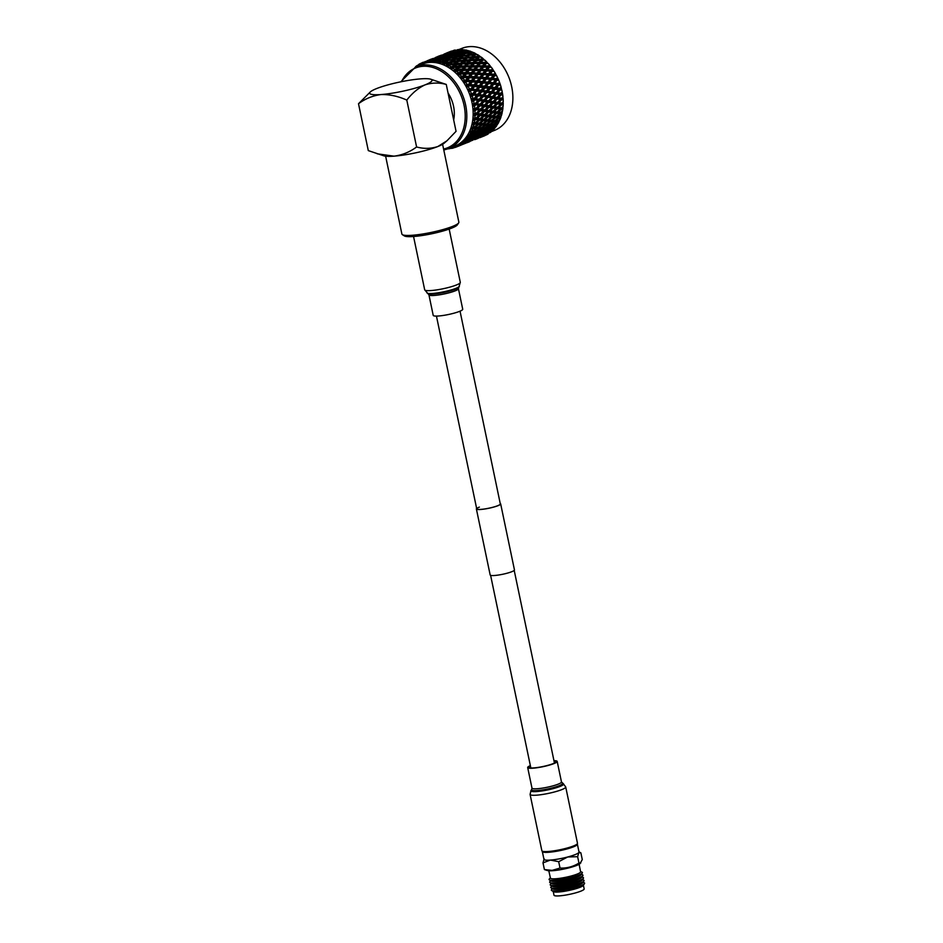 <?xml version="1.0" encoding="UTF-8"?>
<svg xmlns="http://www.w3.org/2000/svg" width="943" height="943" viewBox="0 0 943 943"><rect width="100%" height="100%" fill="white"/><g stroke="black" fill="none" stroke-linecap="round" stroke-linejoin="round"><path stroke-width="1.41" d="M479.374 507.098A12.059 1.815 -11.8 0 0 476.722 508.878A12.059 1.815 -11.8 0 0 484.737 508.949A12.059 1.815 -11.8 0 0 497.668 505.719A12.059 1.815 -11.8 0 0 500.32 503.951L460.043 311.166M476.628 508.442A12.4 1.874 -11.8 0 0 476.38 508.949L490.171 574.971A12.4 1.874 -11.8 0 0 498.411 575.041A12.4 1.874 -11.8 0 0 511.719 571.729A12.4 1.874 -11.8 0 0 514.454 569.902L500.662 503.88A12.4 1.874 -11.8 0 0 500.226 503.515M476.38 508.949A12.4 1.874 -11.8 0 0 484.619 509.02A12.4 1.874 -11.8 0 0 497.928 505.707A12.4 1.874 -11.8 0 0 500.662 503.88M578.967 851.765L580.876 852.885L582.279 859.58L579.921 863.729A17.233 2.605 168.2 0 1 552.834 870.695A17.233 2.605 168.2 0 1 547.388 870.53L544.406 869.564L543.003 862.869L550.394 860.075L558.692 861.69L567.698 856.987L577.635 856.692L578.79 852.59L580.841 852.885M580.805 862.975L578.967 863.069C573.085 866.7 566.767 868.362 560.024 868.067L552.091 870.377L544.406 869.564M583.057 882.283L584.106 882.719A17.009 2.57 168.2 0 1 584.495 883.603L583.257 885.442A15.406 2.334 168.2 0 1 573.91 889.261A15.406 2.334 168.2 0 1 558.739 891.995A15.406 2.334 168.2 0 1 553.447 891.665L551.584 890.475A17.009 2.57 168.2 0 1 551.584 889.508L552.374 888.683M584.495 883.603A17.009 2.57 168.2 0 1 574.169 887.823A17.009 2.57 168.2 0 1 557.419 890.84A17.009 2.57 168.2 0 1 551.584 890.475M582.503 879.63L583.552 880.067A17.009 2.57 168.2 0 1 583.941 880.951L582.715 882.789A15.406 2.334 168.2 0 1 573.356 886.62A15.406 2.334 168.2 0 1 558.185 889.343A15.406 2.334 168.2 0 1 552.893 889.025L551.03 887.835A17.009 2.57 168.2 0 1 551.03 886.856L551.82 886.043M583.941 880.951A17.009 2.57 168.2 0 1 573.615 885.171A17.009 2.57 168.2 0 1 556.865 888.188A17.009 2.57 168.2 0 1 551.03 887.835M581.949 876.978L582.998 877.414A17.009 2.57 168.2 0 1 583.387 878.298L582.161 880.149A15.406 2.334 168.2 0 1 572.802 883.968A15.406 2.334 168.2 0 1 557.631 886.703A15.406 2.334 168.2 0 1 552.339 886.373L550.476 885.182A17.009 2.57 168.2 0 1 550.476 884.216L551.266 883.391M583.387 878.298A17.009 2.57 168.2 0 1 573.061 882.53A17.009 2.57 168.2 0 1 556.311 885.536A17.009 2.57 168.2 0 1 550.476 885.182M581.395 874.326L582.444 874.762A17.009 2.57 168.2 0 1 582.833 875.658L581.607 877.497A15.406 2.334 168.2 0 1 572.248 881.316A15.406 2.334 168.2 0 1 557.077 884.051A15.406 2.334 168.2 0 1 551.785 883.721L549.922 882.53A17.009 2.57 168.2 0 1 549.922 881.564L550.712 880.738M582.833 875.658A17.009 2.57 168.2 0 1 572.507 879.878A17.009 2.57 168.2 0 1 555.757 882.896A17.009 2.57 168.2 0 1 549.922 882.53M580.546 871.568L581.89 872.122A17.009 2.57 168.2 0 1 582.279 873.006L581.053 874.845A15.406 2.334 168.2 0 1 571.694 878.664A15.406 2.334 168.2 0 1 556.523 881.399A15.406 2.334 168.2 0 1 551.231 881.068L549.368 879.878A17.009 2.57 168.2 0 1 549.368 878.911L550.37 877.862M582.279 873.006A17.009 2.57 168.2 0 1 571.953 877.226A17.009 2.57 168.2 0 1 555.203 880.243A17.009 2.57 168.2 0 1 549.368 879.878M579.12 864.283L580.605 871.815A15.406 2.334 168.2 0 1 572.189 875.729A15.406 2.334 168.2 0 1 555.969 878.746A15.406 2.334 168.2 0 1 550.429 878.122L548.802 870.754M583.399 885.229L584.177 888.907A15.406 2.334 168.2 0 1 575.772 892.832A15.406 2.334 168.2 0 1 559.541 895.85A15.406 2.334 168.2 0 1 554.001 895.213L553.235 891.536M577.21 843.938A17.905 2.711 168.2 0 1 577.387 844.209A17.905 2.711 168.2 0 1 567.627 848.771A17.905 2.711 168.2 0 1 548.755 852.272A17.905 2.711 168.2 0 1 542.331 851.541A17.905 2.711 168.2 0 1 542.378 851.211M542.331 851.541L543.958 859.332A17.905 2.711 -11.8 0 0 550.394 860.075A17.905 2.711 -11.8 0 0 567.698 856.987A17.905 2.711 -11.8 0 0 578.79 852.59A17.905 2.711 -11.8 0 0 579.014 852.012L577.387 844.209M578.967 863.069L577.635 856.692M560.024 868.067L558.692 861.69M544.17 858.755L543.003 862.869M458.428 288.664A15.064 2.275 -11.8 0 1 450.212 292.495A15.064 2.275 -11.8 0 1 434.334 295.442A15.064 2.275 -11.8 0 1 428.924 294.829L433.214 315.375A15.064 2.275 -11.8 0 0 438.636 315.988A15.064 2.275 -11.8 0 0 454.502 313.041A15.064 2.275 -11.8 0 0 462.718 309.21L458.428 288.664L460.302 282.346L449.163 229.066M458.663 222.89L457.355 224.847A27.394 4.137 168.2 0 1 451.508 228.194A27.394 4.137 168.2 0 1 424.091 235.208A27.394 4.137 168.2 0 1 404.358 235.915L402.366 234.654A29.103 4.397 -11.8 0 0 423.324 233.899A29.103 4.397 -11.8 0 0 452.451 226.45A29.103 4.397 -11.8 0 0 458.663 222.89A29.103 4.397 -11.8 0 0 458.864 222.159L442.597 144.291M453.677 119.938A29.103 21.689 -111.6 0 0 453.548 106.264A29.103 21.689 -111.6 0 0 448.043 92.992M491.35 131.643L494.521 130.382A44.132 32.899 -111.6 0 0 511.719 86.85A44.132 32.899 -111.6 0 0 461.964 48.341L458.899 49.566M448.455 148.664L454.797 146.153A44.132 32.899 -111.6 0 0 471.995 102.61A44.132 32.899 -111.6 0 0 422.252 64.1L415.91 66.623A44.132 32.899 68.4 0 1 465.653 105.121A44.132 32.899 68.4 0 1 448.455 148.664L443.799 150.008M447.984 148.841A45.488 33.913 -111.6 0 0 449.351 148.735L451.167 148.134M448.491 147.768L449.351 148.735L451.072 148.075M476.156 128.578L476.557 127.329L473.021 127.01L473.763 128.342L476.156 128.578L472.655 131.112L469.885 130.841L471.076 132.15L471.465 130.936L472.089 132.326L474.353 132.456L470.71 134.861L468.023 134.519L469.072 135.839L469.52 134.531L470.027 135.969L472.16 135.957L468.388 138.232L465.795 137.819L466.691 139.128L467.198 137.737L467.587 139.21L469.59 139.057L465.712 141.179L463.225 140.707L463.968 142.004L464.557 140.531L464.805 142.004L466.714 141.698L462.718 143.654L460.337 143.147L460.938 144.397L461.599 142.864L461.728 144.338L463.532 143.855L458.746 145.87L457.178 145.116L457.638 146.295L458.381 144.715L458.369 146.153L460.101 145.505L456.141 147.073A45.488 33.913 -111.6 0 1 455.269 147.403L453.783 146.578L454.102 147.674L452.145 147.073L453.135 148.051A45.488 33.913 -111.6 0 1 451.591 148.405L450.2 147.521L450.389 148.523L449.599 148.216M456.141 147.073A45.488 33.913 -111.6 0 0 456.73 146.825L458.369 146.153M457.638 146.295L455.634 145.859L456.73 146.825M458.746 145.87A45.488 33.913 -111.6 0 0 460.113 145.081L461.728 144.338M460.938 144.397L458.911 144.114L460.113 145.081M461.976 143.808A45.488 33.913 -111.6 0 0 463.237 142.817L464.805 142.004M463.968 142.004L461.929 141.898L463.237 142.817M464.934 141.261A45.488 33.913 -111.6 0 0 466.066 140.071L467.587 139.21M466.691 139.128L464.651 139.21L466.066 140.071M467.563 138.267A45.488 33.913 -111.6 0 0 468.541 136.888L470.027 135.969M469.072 135.839L467.044 136.087L468.541 136.888M469.838 134.837A45.488 33.913 -111.6 0 0 470.663 133.305L472.089 132.326M471.076 132.15L469.072 132.586L470.663 133.305M471.724 131.042A45.488 33.913 -111.6 0 0 472.396 129.368L473.763 128.342M477.559 124.393L477.924 123.25L474.176 122.802L475.013 124.04L477.559 124.393L474.199 127.022L471.359 126.845L472.679 128.118L470.734 128.731L472.396 129.368M473.209 126.904A45.488 33.913 -111.6 0 0 473.704 125.113L475.013 124.04M478.525 119.926L478.855 118.912L474.907 118.358L475.826 119.502L478.525 119.926L475.319 122.649L472.408 122.578L473.857 123.792L471.971 124.582L473.704 125.113M474.27 122.496A45.488 33.913 -111.6 0 0 474.577 120.598L475.826 119.502M479.056 115.258L479.374 114.374L475.201 113.738L476.203 114.775L479.056 115.258L476.003 118.04L473.044 118.087L474.6 119.231L472.808 120.185L474.577 120.598M474.895 117.863A45.488 33.913 -111.6 0 0 475.013 115.895L476.203 114.775M479.138 110.437L479.445 109.694L475.06 109.011L479.138 110.437L476.227 113.266L473.233 113.443L474.907 114.492L473.197 115.6L475.013 115.895M475.06 113.066A45.488 33.913 -111.6 0 0 475.001 111.038L476.132 109.918M478.773 105.522L479.091 104.921L474.482 104.213L478.773 105.522L476.015 108.374L472.997 108.681L474.765 109.624L473.162 110.885L475.001 111.038M474.789 108.162A45.488 33.913 -111.6 0 0 474.541 106.123L475.614 104.979M477.96 100.571L473.48 99.416L477.96 100.571L475.355 103.435L472.325 103.883L474.176 104.697L472.691 106.099L474.541 106.123M474.07 103.223A45.488 33.913 -111.6 0 0 473.857 102.198A45.488 33.913 -111.6 0 0 473.645 101.172L474.647 100.041M499.766 94.571L497.091 97.435L493.896 96.905L496.525 94.041L499.766 94.571L502.218 91.895A45.488 33.913 -111.6 0 0 502.041 91.011A45.488 33.913 -111.6 0 0 501.853 90.127L468.07 85.636L473.469 86.143L473.964 84.941L470.215 84.564L472.29 81.888L476.085 82.23L473.964 84.941M500.356 99.51L497.527 102.363L494.497 101.844L497.279 98.98L500.356 99.51L502.961 96.846A45.488 33.913 -111.6 0 0 502.749 95.078L502.513 93.522A45.488 33.913 -111.6 0 0 502.501 93.451L502.089 91.931M500.509 104.39L497.515 107.196L494.639 106.712L497.574 103.883L500.509 104.39L503.244 101.75A45.488 33.913 -111.6 0 0 503.197 99.993L503.102 98.461A45.488 33.913 -111.6 0 0 503.091 98.39L502.772 96.728M500.203 109.14L497.055 111.899L494.332 111.474L497.421 108.693L500.203 109.14L503.079 106.547A45.488 33.913 -111.6 0 0 503.197 104.838L503.244 103.341A45.488 33.913 -111.6 0 0 503.244 103.27L503.032 101.49M499.448 113.714L496.159 116.402L493.578 116.048L496.82 113.337L499.448 113.714L499.79 112.641L502.478 111.191A45.488 33.913 -111.6 0 0 502.749 109.541L502.937 108.091A45.488 33.913 -111.6 0 0 502.937 108.021L502.843 106.146M498.269 118.052L494.827 120.633L492.399 120.374L495.782 117.757L498.269 118.052L498.647 116.849L501.428 115.6A45.488 33.913 -111.6 0 0 501.853 114.044L502.183 112.665A45.488 33.913 -111.6 0 0 502.195 112.594L502.23 110.637M500.485 117.015L498.647 116.849L499.377 118.17L495.924 120.739L498.269 120.952L499.955 119.749A45.488 33.913 -111.6 0 0 500.533 118.299L500.992 116.991A45.488 33.913 -111.6 0 0 501.016 116.932L501.193 114.905M499.413 120.975L499.377 121.034A45.488 33.913 -111.6 0 0 499.413 120.975L499.731 118.912M496.655 122.095L493.083 124.57L490.796 124.417L494.321 121.906L496.655 122.095L497.079 120.775L497.704 122.166L494.108 124.617L496.324 124.7L498.069 123.557A45.488 33.913 -111.6 0 0 498.8 122.236L498.823 120.857M497.409 124.676L497.374 124.724A45.488 33.913 -111.6 0 0 497.409 124.676L497.598 123.875M494.651 125.784L490.938 128.13L488.78 128.118L492.446 125.725L494.651 125.784L495.134 124.37L495.641 125.796L491.916 128.118L495.806 126.987A45.488 33.913 -111.6 0 0 496.666 125.808L496.772 124.358M494.992 128.024L495.028 127.989A45.488 33.913 -111.6 0 0 495.028 127.989L495.228 127.34M492.27 129.097L488.439 131.289L486.399 131.419L490.195 129.167L492.27 129.097L492.824 127.576L493.201 129.038L489.358 131.218L493.189 130.004A45.488 33.913 -111.6 0 0 494.167 128.979L494.368 127.458M489.547 131.961L483.676 134.295L489.547 131.961L490.171 130.37L490.419 131.843L486.47 133.859L490.242 132.562A45.488 33.913 -111.6 0 0 491.338 131.702L491.645 130.134M483.193 136.275L487.024 134.637A45.488 33.913 -111.6 0 0 488.203 133.953L488.321 133.493M483.995 135.816L479.857 137.666L484.313 135.898A45.488 33.913 -111.6 0 0 484.82 135.686L484.867 135.544M460.455 58.949L462.93 56.156L467.221 55.613L465.63 57.452L461.351 57.936L459.819 59.633L460.632 58.772L464.899 58.313L463.308 60.234L459.041 60.635L460.632 58.772M468.2 50.627L468.223 50.592A45.488 33.913 -111.6 0 1 468.294 50.604L467.681 51.299M465.925 52.926L467.48 51.335L469.543 50.981A45.488 33.913 -111.6 0 1 470.97 51.464L465.347 53.657M463.65 55.366L465.217 53.68L469.52 53.044L467.94 54.788L462.978 56.156M456.695 63.464L458.31 61.507L462.565 61.13L460.938 63.146L456.695 63.464L455.056 65.102L460.184 64.077L458.534 66.163L454.326 66.399L455.964 64.372M454.326 66.399L452.64 68.002L453.583 67.354L458.699 67.637L458.534 66.163M460.184 64.077L461.174 64.619L460.938 63.146M462.565 61.13L463.602 61.708L463.308 60.234M459.041 60.635L458.31 61.507M464.899 58.313L465.995 58.914L465.63 57.452M467.221 55.613L468.365 56.25L467.94 54.788M469.52 53.044L470.71 53.704L470.227 52.266M468.977 51.075L468.294 50.604M472.184 51.983L472.219 51.948A45.488 33.913 -111.6 0 1 472.278 51.971L471.524 52.761L473.516 52.502A45.488 33.913 -111.6 0 1 474.93 53.173L474.176 54.057L470.192 54.211L468.365 56.25L469.178 55.378L473.445 54.918L471.842 56.839L467.575 57.252L469.178 55.378M467.575 57.252L471.476 52.773M465.241 60.069L466.844 58.124L471.099 57.747L469.473 59.751L465.241 60.069L463.602 61.708L468.73 60.694L467.08 62.78L462.872 63.016L464.498 60.977M460.455 66.081L462.117 63.959L466.314 63.747L464.64 65.916L460.455 66.081L458.699 67.637L463.862 66.929L462.141 69.169L457.992 69.252L459.689 67.059M457.992 69.252L456.2 70.772L462.176 70.619L462.141 69.169M463.862 66.929L464.734 67.389L464.64 65.916M466.314 63.747L467.245 64.254L467.08 62.78M462.872 63.016L462.117 63.959M468.73 60.694L469.708 61.224L469.473 59.751M471.099 57.747L472.137 58.325L471.842 56.839M457.779 67.142L453.418 70.878L456.2 70.772L466.844 58.124M473.445 54.918L474.541 55.531L474.176 54.057M473.916 53.256L472.278 51.971M477.712 55.201L474.93 53.173M473.787 56.686L475.39 54.729L477.429 54.541A45.488 33.913 -111.6 0 1 478.796 55.401L478.018 56.368L473.787 56.686L472.137 58.325L477.276 57.299L475.614 59.385L471.406 59.621L473.044 57.594M468.989 62.686L470.651 60.576L474.859 60.364L473.174 62.533L468.989 62.686L467.245 64.254L472.396 63.535L470.687 65.786L466.537 65.869L468.235 63.676M464.027 69.145L465.748 66.882L469.897 66.823L468.129 69.134L464.027 69.145L462.176 70.619L467.327 70.206L465.524 72.599L461.457 72.54L463.225 70.195M461.457 72.54L459.559 73.967L465.418 74.014L465.524 72.599M467.327 70.206L468.105 70.572L468.129 69.134M469.897 66.823L470.71 67.236L470.687 65.786M466.537 65.869L465.748 66.882M472.396 63.535L473.268 63.994L473.174 62.533M474.859 60.364L475.779 60.859L475.614 59.385M471.406 59.621L470.651 60.576M477.276 57.299L478.254 57.841L478.018 56.368M476.121 53.857L475.39 54.729M481.401 57.641L478.796 55.401M477.535 59.303L479.197 57.181L481.201 57.075A45.488 33.913 -111.6 0 1 482.521 58.101L481.708 59.138L477.535 59.303L475.779 60.859L480.942 60.152L479.221 62.391L475.072 62.474L476.769 60.281M472.561 65.762L474.294 63.499L478.431 63.429L476.675 65.751L472.561 65.762L470.71 67.236L475.861 66.823L474.07 69.204L470.003 69.145L471.771 66.812M467.374 72.635L469.178 70.23L473.233 70.312L471.394 72.752L467.374 72.635L465.418 74.014L470.545 73.884L468.647 76.395L464.675 76.218L466.537 73.743M464.675 76.218L462.683 77.538L468.412 77.762L468.647 76.395M470.545 73.884L471.229 74.143L471.394 72.752M473.233 70.312L473.964 70.619L474.07 69.204M470.003 69.145L468.105 70.572L469.178 70.23M475.861 66.823L476.639 67.189L476.675 65.751M478.431 63.429L479.256 63.853L479.221 62.391M475.072 62.474L474.294 63.499M480.942 60.152L481.814 60.611L481.708 59.138M479.94 56.238L479.197 57.181M484.914 60.517L482.521 58.101M481.107 62.368L482.828 60.104L484.808 60.069A45.488 33.913 -111.6 0 1 486.058 61.248L485.209 62.356L481.107 62.368L479.256 63.853L484.407 63.429L482.604 65.821L478.537 65.762L480.305 63.417M475.909 69.252L477.724 66.847L481.779 66.918L479.928 69.369L475.909 69.252L473.964 70.619L479.079 70.501L477.193 73.012L473.221 72.823L475.072 70.36M470.451 76.489L472.36 73.967L476.321 74.167L474.376 76.725L470.451 76.489L468.412 77.762L473.469 77.915L471.476 80.532L467.61 80.238L469.567 77.656M467.61 80.238L465.536 81.44L471.111 81.817L471.476 80.532M473.469 77.915L474.376 76.725M476.321 74.167L476.958 74.367L477.193 73.012M473.221 72.823L471.229 74.143L472.36 73.967M479.079 70.501L479.763 70.76L479.928 69.369M481.779 66.918L482.51 67.236L482.604 65.821M478.537 65.762L476.639 67.189L477.724 66.847M484.407 63.429L485.173 63.794L485.209 62.356M483.618 59.091L482.828 60.104M488.226 63.818L486.058 61.248M484.454 65.857L486.258 63.452L488.203 63.487A45.488 33.913 -111.6 0 1 489.358 64.808L488.474 65.975L484.454 65.857L482.51 67.236L487.625 67.106L485.728 69.617L481.755 69.44L483.618 66.965M478.997 73.106L480.895 70.584L484.855 70.772L482.91 73.342L478.997 73.106L476.958 74.367L482.014 74.521L480.022 77.137L476.144 76.855L478.113 74.273M473.221 80.674L475.237 78.045L479.091 78.34L477.028 81.004L473.221 80.674L471.111 81.817L472.29 81.888M475.178 82.147L474.105 82.041M470.215 84.564L468.07 85.636L465.547 85.436L467.587 85.624L466.632 87.428L469.26 85.789M481.531 82.795L479.339 85.53L475.661 85.118L477.795 82.406L482.014 82.748L476.604 82.253L477.028 81.004M479.091 78.34L480.022 77.137M476.144 76.855L474.07 78.057L475.237 78.045M482.014 74.521L482.91 73.342M484.855 70.772L485.492 70.984L485.728 69.617M481.755 69.44L479.763 70.76L480.895 70.584M487.625 67.106L488.309 67.366L488.474 65.975M487.071 62.368L485.173 63.794L486.258 63.452M491.279 67.472L489.358 64.808M487.531 69.711L489.441 67.189L491.338 67.283A45.488 33.913 -111.6 0 1 492.387 68.721L491.456 69.947L487.531 69.711L485.492 70.984L490.549 71.138L488.557 73.754L484.69 73.46L486.647 70.878M481.767 77.279L483.783 74.65L487.625 74.957L485.574 77.621L481.767 77.279L479.657 78.422L484.619 78.847L482.51 81.546L478.761 81.169L480.836 78.493M483.783 78.764L482.722 78.67M472.467 89.125L474.671 86.367L478.337 86.791L476.085 89.573L472.467 89.125L470.251 90.068L475.472 90.669L467.811 89.809L469.826 90.174L468.742 91.907L471.453 90.387M480.199 91.542L477.806 94.371L474.341 93.864L476.663 91.058L480.6 91.294L475.472 90.669L476.085 89.573M478.337 86.791L479.339 85.53M475.661 85.118L473.469 86.143L474.671 86.367M478.761 81.169L476.604 82.253L477.795 82.406M486.871 83.408L484.631 86.178L481.013 85.73L483.217 82.984L487.331 83.302L482.014 82.748L482.51 81.546M490.065 79.401L487.885 82.147L484.195 81.735L486.329 79.012L490.549 79.365L485.138 78.87L485.574 77.621M487.625 74.957L488.557 73.754M484.69 73.46L482.616 74.674L483.783 74.65M490.549 71.138L491.456 69.947M490.289 66.045L488.309 67.366L489.441 67.189M494.049 71.468L492.387 68.721M490.301 73.896L492.317 71.267L494.167 71.409A45.488 33.913 -111.6 0 1 495.099 72.953L494.108 74.226L490.301 73.896L488.191 75.039L493.165 75.452L491.044 78.163L487.295 77.786L489.37 75.11M492.281 75.369L491.197 75.275M477.724 89.785L479.987 86.992L483.582 87.451L481.272 90.257L477.724 89.785L475.472 90.669L476.663 91.058M476.71 95.656L472.066 94.689L476.71 95.656L474.258 98.496L472.914 98.296A45.488 33.913 -111.6 0 0 472.302 96.28L473.256 95.16M481.602 96.469L479.127 99.274L475.791 98.744L478.266 95.891L482.026 96.033L477.087 95.349L477.806 94.371M474.341 93.864L469.708 94.383L471.689 94.913L470.463 96.551L472.302 96.28M485.256 92.273L482.792 95.113L479.386 94.595L481.79 91.766L485.633 91.954L480.6 91.294L481.272 90.257M483.582 87.451L484.631 86.178M481.013 85.73L478.796 86.685L479.987 86.992M484.195 81.735L482.014 82.748L483.217 82.984M492.128 84.068L489.806 86.874L486.258 86.391L488.521 83.609L492.552 83.892L487.331 83.302L487.885 82.147M487.295 77.786L485.138 78.87L486.329 79.012M495.417 80.014L493.165 82.795L489.547 82.347L491.751 79.589L495.877 79.907L490.549 79.365L491.044 78.163M501.605 89.609L501.051 86.98A45.488 33.913 -111.6 0 0 500.533 85.235L499.46 82.135A45.488 33.913 -111.6 0 0 498.788 80.438L497.468 77.444A45.488 33.913 -111.6 0 0 496.666 75.805L493.684 75.475L494.108 74.226M493.224 70.077L491.15 71.279L492.317 71.267M496.489 75.723L495.099 72.953M497.468 77.444L496.419 78.764L492.741 78.34L494.875 75.629L496.666 75.805M482.875 90.481L485.209 87.664L488.733 88.159L486.352 90.976L482.875 90.481L480.6 91.294L481.79 91.766M482.686 101.349L480.011 104.213L476.828 103.671L479.445 100.818L483.028 100.818L478.301 100.111L479.127 99.274M475.791 98.744L471.217 99.098L473.15 99.769L471.783 101.302L473.645 101.172M479.386 94.595L477.087 95.349L478.266 95.891M486.494 97.188L483.889 100.041L480.635 99.51L483.181 96.657L486.847 96.728L482.026 96.033L482.792 95.113M490.171 93.051L487.672 95.88L484.337 95.349L486.812 92.508L490.56 92.638L485.633 91.954L486.352 90.976M488.733 88.159L489.806 86.874M486.258 86.391L484.018 87.275L485.209 87.664M489.547 82.347L487.331 83.302L488.521 83.609M497.279 84.764L494.898 87.593L491.409 87.098L493.755 84.281L497.68 84.516L492.552 83.892L493.165 82.795M492.741 78.34L490.549 79.365L491.751 79.589M498.588 80.214L495.877 79.907L496.419 78.764M495.829 74.391L493.684 75.475L494.875 75.629M499.46 82.135L498.352 83.479L494.804 83.008L497.067 80.226L498.788 80.438M487.92 91.212L490.325 88.383L493.79 88.89L491.327 91.73L487.92 91.212L485.633 91.954L486.812 92.508M483.276 106.288L480.447 109.14L477.417 108.61L480.187 105.757L483.276 106.288L483.594 105.616L479.091 104.921L480.011 104.213M476.828 103.671L472.325 103.883M480.635 99.51L478.301 100.111L479.445 100.818M487.307 102.127L484.549 104.991L481.437 104.461L484.148 101.596L487.307 102.127L487.637 101.526L483.028 100.818L483.889 100.041M484.337 95.349L482.026 96.033L483.181 96.657M491.22 97.966L488.545 100.818L485.362 100.288L487.991 97.424L491.562 97.435L486.847 96.728L487.672 95.88M495.04 93.793L492.435 96.657L489.169 96.127L491.716 93.263L495.381 93.345L490.56 92.638L491.327 91.73M493.79 88.89L494.898 87.593M491.409 87.098L489.146 87.911L490.325 88.383M494.804 83.008L492.552 83.892L493.755 84.281M500.297 84.858L497.68 84.516L498.352 83.479M498.081 78.953L495.877 79.907L497.067 80.226M501.051 86.98L499.873 88.336L496.466 87.817L498.871 84.988L500.533 85.235M492.871 91.966L495.346 89.113L498.741 89.632L496.207 92.497L492.871 91.966L490.56 92.638L491.716 93.263M483.417 111.168L480.435 113.973L477.559 113.49L480.494 110.661L483.417 111.168L483.735 110.355L479.445 109.694L480.447 109.14M477.417 108.61L472.997 108.681M481.437 104.461L479.091 104.921L480.187 105.757M487.684 107.042L484.773 109.871L481.814 109.376L484.667 106.524L487.684 107.042L487.991 106.3L483.594 105.616L484.549 104.991M485.362 100.288L483.028 100.818L484.148 101.596M491.822 102.905L488.993 105.746L485.951 105.227L488.733 102.374L491.822 102.905L492.14 102.233L487.637 101.526L488.545 100.818M489.169 96.127L486.847 96.728L487.991 97.424M495.853 98.744L493.095 101.596L489.983 101.066L492.682 98.202L495.853 98.744L496.171 98.143L491.562 97.435L492.435 96.657M502.501 94.418L495.381 93.345L496.207 92.497M498.741 89.632L499.873 88.336M496.466 87.817L494.179 88.571L495.346 89.113M499.955 83.703L497.68 84.516L498.871 84.988M500.969 93.263L497.715 92.732L500.261 89.88L501.853 90.127M483.122 115.918L479.975 118.677L477.252 118.24L480.341 115.47L483.122 115.918L483.441 114.975L479.374 114.374L480.435 113.973M477.559 113.49L473.233 113.443M481.814 109.376L479.445 109.694L480.494 110.661M487.602 111.863L484.537 114.657L481.732 114.197L484.737 111.392L487.602 111.863L487.92 110.991L483.735 110.355L484.773 109.871M485.951 105.227L483.594 105.616L484.667 106.524M491.963 107.773L488.981 110.59L486.105 110.107L489.04 107.278L491.963 107.773L492.27 106.972L487.991 106.3L488.993 105.746M489.983 101.066L487.637 101.526L488.733 102.374M496.218 103.659L493.307 106.488L490.348 105.981L493.201 103.141L496.218 103.659L496.537 102.917L492.14 102.233L493.095 101.596M493.896 96.905L491.562 97.435L492.682 98.202M502.961 99.204L496.171 98.143L497.091 97.435M497.715 92.732L495.381 93.345L496.525 94.041M501.405 88.571L499.106 89.255L500.261 89.88M501.629 98.213L498.529 97.683L501.228 94.819L502.749 95.078M482.368 120.492L479.079 123.179L476.51 122.814L479.739 120.115L482.368 120.492L482.71 119.419L479.975 118.677M477.252 118.24L473.044 118.087M481.732 114.197L479.374 114.374L480.341 115.47M487.071 116.543L483.853 119.266L481.201 118.865L484.372 116.119L487.071 116.543L487.401 115.529L483.441 114.975L484.537 114.657M486.105 110.107L483.735 110.355L484.737 111.392M491.657 112.535L488.521 115.282L485.798 114.857L488.887 112.076L491.657 112.535L491.975 111.592L487.92 110.991L488.981 110.59M490.348 105.981L487.991 106.3L489.04 107.278M496.136 108.48L493.071 111.262L490.277 110.802L493.283 107.997L496.136 108.48L496.454 107.596L492.27 106.972L493.307 106.488M494.497 101.844L492.14 102.233L493.201 103.141M502.996 103.919L496.537 102.917L497.527 102.363M498.529 97.683L496.171 98.143L497.279 98.98M502.442 93.51L500.108 94.041L501.228 94.819M501.853 103.105L498.894 102.598L501.747 99.746L503.197 99.993M481.178 124.83L477.747 127.411L475.319 127.152L478.702 124.535L481.178 124.83L481.567 123.627L479.079 123.179M476.51 122.814L472.408 122.578M481.201 118.865L478.855 118.912L479.739 120.115M486.105 120.999L482.733 123.639L480.235 123.333L483.547 120.657L486.105 120.999L486.458 119.855L483.853 119.266M485.798 114.857L483.441 114.975L484.372 116.119M490.902 117.109L487.625 119.785L485.044 119.431L488.285 116.72L490.902 117.109L491.256 116.024L488.521 115.282M490.277 110.802L487.92 110.991L488.887 112.076M495.605 113.148L492.387 115.871L489.747 115.482L492.906 112.736L495.605 113.148L495.935 112.134L491.975 111.592L493.071 111.262M494.639 106.712L492.27 106.972L493.283 107.997M502.584 108.492L496.454 107.596L497.515 107.196M498.894 102.598L496.537 102.917L497.574 103.883M503.032 98.449L500.674 98.838L501.747 99.746M501.617 107.879L498.812 107.419L501.817 104.614L503.197 104.838M478.832 127.517L482.297 124.947L484.702 125.195L481.189 127.729L476.651 127.329M476.557 127.329L477.747 127.411L476.557 127.329L477.241 128.684L479.574 128.873L476.003 131.348L473.716 131.195L477.241 128.684M475.319 127.152L471.359 126.845M480.235 123.333L477.924 123.25L478.702 124.535M484.702 125.195L485.103 123.934L482.733 123.639M485.044 119.431L482.71 119.419L483.547 120.657M489.723 121.435L486.293 124.028L483.865 123.769L487.248 121.14L489.723 121.435L490.101 120.244L487.625 119.785M489.747 115.482L487.401 115.529L488.285 116.72M494.639 117.616L491.268 120.244L488.78 119.938L492.081 117.274L494.639 117.616L495.004 116.472L492.387 115.871M494.332 111.474L491.975 111.592L492.906 112.736M501.747 112.877L497.055 111.899M498.812 107.419L496.454 107.596L497.421 108.693M503.173 103.329L500.816 103.577L501.817 104.614M500.933 112.488L498.281 112.087L501.452 109.341L502.749 109.541M474.353 132.456L474.8 131.089L475.366 132.503L477.571 132.562L473.857 134.908L471.712 134.884L475.366 132.503M473.716 131.195L472.714 131.077M479.574 128.873L479.999 127.553L480.624 128.943L482.899 129.061L479.244 131.478L477.028 131.395L480.624 128.943M483.865 123.769L481.567 123.627L482.297 124.947M487.378 124.134L490.831 121.564L493.236 121.8L489.735 124.335L485.197 123.946M485.103 123.934L486.293 124.028L485.103 123.934L485.786 125.289L488.12 125.478L484.537 127.953L482.25 127.8L485.786 125.289M488.78 119.938L486.458 119.855L487.248 121.14M493.236 121.8L493.637 120.551L491.268 120.244M493.578 116.048L491.256 116.024L492.081 117.274M500.992 116.991L496.159 116.402M498.281 112.087L495.935 112.134L496.82 113.337M502.867 108.08L500.521 108.197L501.452 109.341M499.814 116.861L497.315 116.555L500.627 113.879L501.853 114.044M472.16 135.957L472.667 134.495L473.115 135.945L475.189 135.875L471.359 138.067L469.331 138.197L473.115 135.945M471.712 134.884L470.887 134.755M477.571 132.562L478.054 131.148L478.561 132.574L480.694 132.574L476.922 134.849L474.824 134.896L478.561 132.574M477.028 131.395L476.109 131.266M482.899 129.061L483.346 127.694L483.912 129.108L486.105 129.179L482.403 131.525L480.246 131.501L483.912 129.108M482.25 127.8L481.248 127.682M488.12 125.478L488.545 124.17L489.169 125.549L491.433 125.678L487.79 128.095L485.574 128L489.169 125.549M492.399 120.374L490.101 120.244L490.831 121.564M495.924 120.739L493.767 120.551M493.637 120.551L494.827 120.633L493.637 120.551L494.321 121.906M497.315 116.555L495.004 116.472L495.782 117.757M502.124 112.653L499.79 112.641L500.627 113.879M499.377 118.17L500.533 118.299M469.59 139.057L470.18 137.501L470.498 138.975L472.467 138.739L466.596 141.073L470.498 138.975M469.331 138.197L468.695 138.055M475.189 135.875L475.744 134.354L476.121 135.816L478.136 135.662L472.266 137.996L476.121 135.816M474.824 134.896L474.105 134.755M480.694 132.574L481.213 131.101L481.661 132.55L483.724 132.48L479.904 134.684L477.865 134.802L481.661 132.55M480.246 131.501L479.433 131.36M486.105 129.179L486.588 127.753L487.095 129.191L489.228 129.191L485.456 131.466L483.37 131.513L487.095 129.191M485.574 128L484.655 127.871M491.433 125.678L491.881 124.311L492.446 125.725M490.796 124.417L489.782 124.299M497.704 122.166L498.8 122.236M466.714 141.698L467.374 140.059L467.563 141.544L469.425 141.144L463.567 143.477L467.563 141.544M472.467 138.739L473.091 137.148L473.339 138.621L475.248 138.315L469.378 140.637L473.339 138.621M478.136 135.662L478.726 134.106L479.044 135.58L481.001 135.356L475.142 137.678L479.044 135.58M477.865 134.802L477.229 134.66M483.724 132.48L484.278 130.971L484.655 132.433L486.671 132.279L480.812 134.601L484.655 132.433M483.37 131.513L482.639 131.372M489.228 129.191L489.747 127.718L490.195 129.167M488.78 128.118L487.967 127.977M494.108 124.617L493.201 124.488M499.33 121.034L498.328 120.916M495.641 125.796L496.666 125.808M475.248 138.315L475.92 136.676L476.109 138.149L477.96 137.761L472.101 140.083L476.109 138.149M481.001 135.356L481.625 133.753L481.885 135.238L483.783 134.92L477.924 137.254L481.885 135.238M486.671 132.279L487.26 130.723L487.578 132.197M486.399 131.419L485.763 131.277M491.916 128.118L491.185 127.977M497.326 124.724L496.501 124.582M460.255 145.375L466.113 143.053L460.149 145.34M493.201 129.038L494.167 128.979M466.207 142.794L472.066 140.472L466.019 142.735M470.144 139.481L470.262 140.943M483.783 134.92L484.454 133.281L484.643 134.766L486.505 134.366L480.635 136.7L484.643 134.766M494.945 128.036L494.309 127.894M464.286 142.157L464.345 143.619M466.915 142.593L468.706 141.957M466.915 142.77L468.636 142.11M460.113 145.481L461.233 145.033M490.419 131.843L491.338 131.702M474.647 139.658L480.612 137.077L474.565 139.34M472.832 138.774L472.891 140.224M478.679 136.087L478.796 137.56M454.102 147.674L454.95 146.059L455.104 147.308M468.647 142.087L469.779 141.639M483.099 135.957L488.203 133.953M475.449 139.199L477.252 138.574M475.449 139.387L477.17 138.727M481.366 135.379L481.425 136.841M487.225 132.704L487.342 134.165M483.983 135.992L484.82 135.686M477.182 138.704L478.313 138.256M429.336 59.904L426.99 60.906M422.582 62.509L423.454 62.191A45.488 33.913 -111.6 0 0 422.582 62.509A45.488 33.913 -111.6 0 0 421.993 62.757L421.474 64.372L420.955 63.346L422.664 63.947L421.604 63.016L419.977 63.723A45.488 33.913 -111.6 0 0 418.609 64.513L418.197 66.104L417.643 65.244L419.446 65.798M437.87 56.509L435.525 57.511M429.478 59.798L431.222 59.114M427.014 60.847L432.884 58.513L426.967 60.953M432.165 60.435L431.21 59.326M430.456 59.727L427.132 61.189A45.488 33.913 -111.6 0 0 425.588 61.531L430.892 59.916M446.416 53.126L444.059 54.128M438.024 56.391L439.756 55.731M435.56 57.452L441.418 55.13L435.501 57.558M433.132 58.666L439.002 56.332L433.026 58.843M430.751 59.998L436.609 57.676L430.597 60.269M434.263 59.15L430.975 60.729A45.488 33.913 -111.6 0 0 429.371 60.847L434.263 59.15L435.855 59.892L434.994 58.678M438.271 58.395L437.352 57.24M440.711 57.051L439.756 55.943M446.558 53.02L450.766 51.335A45.488 33.913 -111.6 0 1 451.544 51.04L448.302 52.336M444.094 54.069L449.964 51.735L444.035 54.175M441.666 55.272L447.536 52.949L441.572 55.46M439.285 56.615L445.143 54.293L439.143 56.875M436.939 58.089L442.797 55.767L436.739 58.431M434.617 59.715L440.475 57.382L434.369 60.116M438.177 59.138L434.912 60.835A45.488 33.913 -111.6 0 0 433.273 60.717L438.177 59.138L439.674 59.869L438.896 58.572M440.475 57.382L442.019 58.112L441.206 56.863M442.797 55.767L444.401 56.497L443.54 55.283M446.805 55.012L445.886 53.857M449.245 53.657L448.29 52.549M450.212 51.889L453.878 50.321A45.488 33.913 -111.6 0 1 455.21 50.026L450.117 52.065M447.819 53.232L453.689 50.898L447.677 53.492M445.473 54.706L451.343 52.384L445.273 55.048M443.151 56.321L449.021 53.999L442.904 56.733M440.852 58.077L446.723 55.755L440.546 58.56M438.578 59.975L440.133 58.655L444.436 57.653L442.88 59.032L438.2 60.517M442.173 59.68L438.908 61.484A45.488 33.913 -111.6 0 0 437.246 61.154L442.173 59.68L443.54 60.399L442.88 59.032M444.436 57.653L445.874 58.372L445.155 57.04M446.723 55.755L448.208 56.486L447.442 55.189M449.021 53.999L450.565 54.729L449.74 53.48M451.343 52.384L452.946 53.114L452.074 51.9M455.351 51.629L454.432 50.462M454.019 51.311L457.661 49.661A45.488 33.913 -111.6 0 1 459.041 49.555L453.819 51.653M451.697 52.938L457.555 50.604L451.438 53.35M449.398 54.694L455.257 52.36L449.08 55.177M447.112 56.58L448.679 55.272L452.982 54.258L451.426 55.637L446.734 57.134M444.837 58.619L446.404 57.205L450.707 56.297L449.151 57.771L444.401 59.232M442.573 60.788L444.129 59.279L448.444 58.466L446.876 60.034L442.067 61.46M446.169 60.765L444.613 62.427L442.904 62.686A45.488 33.913 -111.6 0 0 441.253 62.12L446.169 60.765L447.43 61.448L446.876 60.034M448.444 58.466L449.752 59.161L449.151 57.771M450.707 56.297L452.086 57.004L451.426 55.637M452.982 54.258L454.408 54.989L453.689 53.657M455.257 52.36L456.754 53.091L455.976 51.794M457.555 50.604L459.1 51.346L458.286 50.085M457.933 51.299L461.563 49.543A45.488 33.913 -111.6 0 1 462.978 49.637L457.626 51.782M455.646 53.197L457.225 51.877L461.516 50.875L459.96 52.254L455.28 53.751M453.383 55.236L454.939 53.822L459.241 52.902L457.685 54.376L452.946 55.837M451.119 57.405L452.675 55.896L456.978 55.071L455.422 56.639L450.601 58.077M448.844 59.704L450.4 58.112L454.715 57.382L453.147 59.044L448.255 60.435M446.569 62.144L448.137 60.458L452.428 59.822L450.86 61.566L445.909 62.922M450.86 61.566L451.284 63.028L450.141 62.391L448.562 64.23L446.864 64.407A45.488 33.913 -111.6 0 0 445.226 63.629L450.141 62.391M453.147 59.044L453.63 60.482L452.428 59.822M455.422 56.639L455.976 58.065L454.715 57.382M457.685 54.376L458.298 55.778L456.978 55.071M459.96 52.254L460.62 53.621L459.241 52.902M462.235 50.262L462.954 51.594L461.516 50.875M453.135 148.051L454.797 147.462M418.492 64.973L416.747 65.774A45.488 33.913 -111.6 0 0 415.486 66.776L415.486 66.776M418.456 65.091L416.747 65.774L416.771 67.083L417.643 65.244M466.974 50.274L461.929 51.841L465.536 49.991A45.488 33.913 -111.6 0 1 466.974 50.274L468.034 51.252M461.481 52.454L461.929 51.841M465.524 51.688L463.968 53.256L459.654 54.01L461.21 52.513L465.524 51.688L466.832 52.384L466.231 50.993M459.147 54.682L459.654 54.01M463.249 53.987L461.681 55.649L457.39 56.321L458.946 54.718L463.249 53.987L464.51 54.67L463.968 53.256M456.801 57.051L457.39 56.321M460.974 56.427L459.406 58.183L455.104 58.761L456.671 57.063L460.974 56.427L462.176 57.099L461.681 55.649M454.443 59.539L455.104 58.761M458.687 58.996L457.096 60.835L453.111 60.989L451.284 63.028L454.396 59.55L458.687 58.996L459.83 59.633L459.406 58.183M456.365 61.696L454.762 63.617L450.506 64.018L452.086 62.155L457.461 62.309L457.096 60.835M452.086 62.155L450.506 64.018M448.562 64.23L448.915 65.692L447.819 66.965L449.776 64.89L454.019 64.525L452.404 66.529L450.719 66.647A45.488 33.913 -111.6 0 0 449.139 65.656M449.776 64.89L448.915 65.692L447.913 65.138L447.819 66.965M454.443 69.358A45.488 33.913 -111.6 0 0 452.923 68.179L453.583 67.354M461.351 70.206L459.595 72.528L457.968 72.528A45.488 33.913 -111.6 0 0 456.53 71.161L457.214 70.265M464.699 73.695L462.86 76.147L461.268 76.088A45.488 33.913 -111.6 0 0 459.925 74.568L460.644 73.613M467.775 77.55L465.83 80.12L464.286 80.014A45.488 33.913 -111.6 0 0 463.072 78.352L463.826 77.35M470.545 81.735L468.494 84.398L466.985 84.257A45.488 33.913 -111.6 0 0 465.913 82.465L466.702 81.428M472.985 86.178L470.805 88.925L469.343 88.76A45.488 33.913 -111.6 0 0 468.412 86.862M475.048 90.846L472.738 93.64L471.335 93.451A45.488 33.913 -111.6 0 0 470.557 91.483M464.286 49.79L464.227 49.779A45.488 33.913 -111.6 0 1 464.286 49.79L464.875 50.132M456.601 50.91L455.21 50.026M460.325 50.486L459.041 49.555M464.156 50.604L462.978 49.637M471.924 52.443L470.97 51.464M472.914 98.296L471.217 99.098M471.335 93.451L469.708 94.383M469.343 88.76L467.811 89.809M466.985 84.257L465.547 85.436M464.286 80.014L462.93 81.298L464.982 81.31L464.18 83.173L465.913 82.465M461.268 76.088L460.019 77.456L462.058 77.302L461.398 79.188L463.072 78.352M457.968 72.528L456.836 73.978L458.852 73.625L458.333 75.534L459.925 74.568M455.386 70.348L455.021 72.257L456.53 71.161M450.719 66.647L449.811 68.214L451.732 67.507L451.497 69.381L452.923 68.179M446.864 64.407L446.074 66.01L447.913 65.138M442.904 62.686L442.232 64.301L443.988 63.264L444.012 65.032L445.226 63.629M438.908 61.484L438.354 63.098L440.004 61.908L440.145 63.594L441.253 62.12M434.912 60.835L434.464 62.438L436.02 61.095L436.255 62.674L437.246 61.154M430.975 60.729L430.633 62.309L432.071 60.835L432.401 62.297L433.273 60.717M427.132 61.189L426.908 62.709L428.205 61.118L428.617 62.462L429.371 60.847M423.454 62.191L423.324 63.652L424.491 61.967L424.951 63.157L425.588 61.531M419.977 63.723L419.93 65.114L420.955 63.346M472.679 128.118L473.021 127.01L474.199 127.022M473.857 123.792L475.319 122.649M474.6 119.231L476.003 118.04M474.907 114.492L476.227 113.266M474.765 109.624L476.015 108.374M474.176 104.697L475.355 103.435M473.15 99.769L474.258 98.496M471.689 94.913L472.738 93.64M469.826 90.174L470.805 88.925M467.587 85.624L468.494 84.398M464.982 81.31L465.83 80.12M462.058 77.302L462.683 77.538L462.86 76.147M458.852 73.625L459.559 73.967L459.595 72.528M455.021 72.257L456.2 70.772L456.094 69.31M451.732 67.507L452.64 68.002L452.404 66.529M454.019 64.525L455.056 65.102L454.762 63.617M443.988 63.264L445.096 63.865L444.613 62.427M440.004 61.908L441.218 62.556L440.617 61.154M436.02 61.095L437.34 61.755L436.621 60.423M432.071 60.835L433.485 61.507L432.672 60.246M428.205 61.118L429.725 61.79L428.817 60.623M424.491 61.967L426.106 62.603L425.116 61.554M450.389 148.523L451.32 146.872M500.981 87.145L497.998 90.481M499.46 82.43L489.476 93.84M497.55 77.868L480.895 97.282M495.275 73.483L471.783 101.302M492.647 69.358L470.463 96.551M489.723 65.538L468.742 91.907M486.541 62.061L466.632 87.428M483.111 58.973L464.18 83.173M479.515 56.321L461.398 79.188M475.767 54.128L458.333 75.534M460.137 59.291L451.497 69.381M481.366 118.724L482.981 116.036M385.628 156.196L401.895 234.064A29.103 4.397 -11.8 0 0 402.366 234.654M377.2 153.803L393.985 156.161C402.296 155.076 409.828 152.012 416.594 146.978C423.82 148.935 430.904 148.782 437.87 146.519L446.947 140.79L444.035 143.301A31.838 4.809 168.2 0 1 437.87 146.519A31.838 4.809 168.2 0 1 393.985 156.161A31.838 4.809 168.2 0 1 383.919 155.854L368.3 150.609L358.505 103.73C365.306 98.685 372.839 95.62 381.113 94.536C389.612 94.371 398.17 96.21 406.798 100.088C412.162 93.145 418.221 88.076 424.987 84.894A31.838 4.809 168.2 0 1 381.113 94.536A31.838 4.809 168.2 0 1 370.528 91.742A31.838 4.809 168.2 0 1 376.693 88.536A31.838 4.809 168.2 0 1 420.566 78.882A31.838 4.809 -11.8 0 1 430.633 79.188L446.263 84.434C439.002 82.477 431.918 82.63 424.987 84.894A31.838 4.809 -11.8 0 0 430.633 79.188M370.528 91.742L358.505 103.73M416.594 146.978L406.798 100.088M446.947 140.79L456.058 131.325L446.263 84.434M554.012 760.977A13.933 2.11 168.2 0 1 556.075 761.626A13.933 2.11 168.2 0 1 548.472 765.174A13.933 2.11 168.2 0 1 533.809 767.908A13.933 2.11 168.2 0 1 528.799 767.331A13.933 2.11 168.2 0 1 530.414 765.916M548.402 851.482A18.2 2.746 168.2 0 1 541.86 850.727L530.096 794.419A18.2 2.746 168.2 0 0 536.638 795.173A18.2 2.746 168.2 0 0 555.804 791.601A18.2 2.746 168.2 0 0 565.717 786.981L577.481 843.29A18.2 2.746 168.2 0 1 567.568 847.91A18.2 2.746 168.2 0 1 548.402 851.482M553.954 760.683A15.064 2.275 168.2 0 1 557.183 761.402A15.064 2.275 168.2 0 1 548.967 765.233A15.064 2.275 168.2 0 1 533.101 768.18A15.064 2.275 168.2 0 1 527.679 767.567A15.064 2.275 168.2 0 1 530.355 765.61M428.924 294.829L424.68 289.796A18.2 2.746 -11.8 0 0 431.222 290.538A18.2 2.746 -11.8 0 0 450.377 286.978A18.2 2.746 -11.8 0 0 460.302 282.346M427.132 293.108A16.703 2.523 -11.8 0 0 432.813 293.438A16.703 2.523 -11.8 0 0 449.151 290.503A16.703 2.523 -11.8 0 0 459.371 286.377M428.157 293.697A15.807 2.393 -11.8 0 0 433.532 294.004A15.807 2.393 -11.8 0 0 448.998 291.234A15.807 2.393 -11.8 0 0 458.675 287.32M443.587 149.029A43.001 32.05 -111.6 0 0 464.086 105.463A43.001 32.05 -111.6 0 0 435.183 68.25A43.001 32.05 -111.6 0 0 401.541 81.664M557.183 761.402L561.474 781.947L563.266 783.657A16.703 2.523 168.2 0 1 555.686 787.924A16.703 2.523 168.2 0 1 536.885 791.542A16.703 2.523 168.2 0 1 531.027 790.399L530.096 794.419M562.24 783.079A15.807 2.393 168.2 0 1 555.073 787.11A15.807 2.393 168.2 0 1 537.274 790.54A15.807 2.393 168.2 0 1 531.722 789.444L531.027 790.399M561.474 781.947A15.064 2.275 168.2 0 1 553.258 785.778A15.064 2.275 168.2 0 1 537.392 788.725A15.064 2.275 168.2 0 1 531.982 788.112L531.722 789.444M514.206 570.397L554.449 763.052M436.444 316.094L476.722 508.878M490.608 575.336L530.85 767.979M424.68 289.796L413.553 236.516M415.91 66.623L400.799 81.805M527.679 767.567L531.982 788.112M563.266 783.657L565.717 786.981"/></g></svg>
